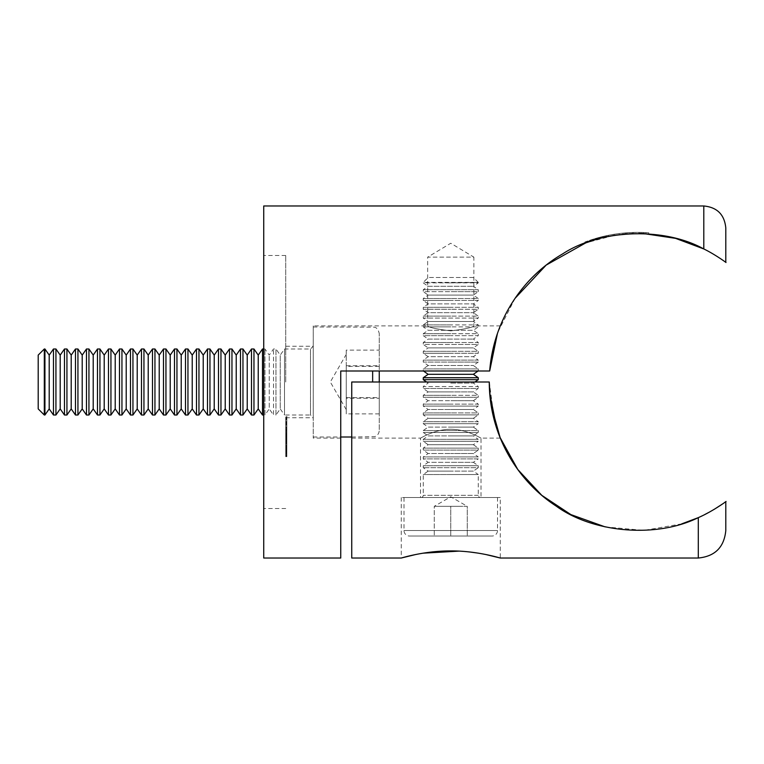 <?xml version="1.0" encoding="UTF-8"?>
<svg xmlns="http://www.w3.org/2000/svg" width="764" height="764" viewBox="0 0 764 764"><rect width="100%" height="100%" fill="white"/><g stroke="black" fill="none" stroke-linecap="round" stroke-linejoin="round"><path stroke-width="0.57" stroke-dasharray="3.82 2.86" d="M313.24 325.894L313.24 382L313.24 325.894L427.659 325.894L427.659 257.134L473.861 257.134L450.76 243.248L427.659 257.134L473.861 257.134L473.861 325.894C472.496 327.489 464.798 329.15 450.779 330.869C436.712 329.15 429.005 327.489 427.659 325.894C429.024 327.489 436.721 329.15 450.75 330.869C464.798 329.15 472.505 327.489 473.861 325.894L500.267 325.894L497.44 333.419M515.117 298.266L497.889 332.12L489.676 370.998L340.744 370.998L489.676 370.998L491.701 355.203M497.03 334.594L500.267 325.894M489.676 370.998L340.744 370.998L340.744 558.026M263.733 558.026L263.733 205.974M285.736 382L285.736 255.482L285.736 382M313.24 382L313.24 438.106L313.24 382M703.797 205.974L703.797 248.949C715.295 254.469 727.767 263.704 725.8 262.367M585.74 241.72L584.861 242.054A149.62 149.62 0 0 1 627.129 232.762A149.62 149.62 0 0 0 589.894 240.249L606.52 235.684L588.165 240.851L585.74 241.72L585.74 242.895L614.237 235.36A148.522 148.522 0 0 1 638.905 233.478L643.756 233.603A148.522 148.522 0 0 0 606.52 236.802A148.522 148.522 0 0 1 648.789 233.889A148.522 148.522 0 0 0 613.1 235.541L602.366 237.766A148.522 148.522 0 0 0 595.786 239.543L614.237 235.36L614.237 234.242L606.091 235.77L606.091 236.897M632.573 233.574L643.756 233.603A148.522 148.522 0 0 1 648.789 233.889L627.129 233.86L638.905 233.478L638.905 232.38L627.129 232.762L627.129 233.86A148.522 148.522 0 0 0 584.861 243.229L584.861 242.054L584.861 243.229M595.404 239.657L606.52 236.802L589.894 241.414L589.894 240.249L589.894 241.414M594.86 239.82A148.522 148.522 0 0 1 622.354 234.281M285.736 427.534L285.736 433.675L285.736 427.534L286.834 427.534L286.834 426.933L285.736 426.933L285.736 423.867L285.736 427.592L285.736 426.933L286.834 426.933L286.834 433.073L285.736 433.073M285.736 436.349L285.736 430.6L285.736 436.349L285.736 435.681L286.834 435.681L286.834 436.349L285.736 436.349M286.834 439.09L286.834 430.6L285.736 430.6L286.834 430.991L286.834 439.09L285.736 439.09M286.834 451.152L286.834 443.521L286.834 451.152L286.834 445.231L285.736 445.231L285.736 446.014L285.736 443.626L285.736 446.701L285.736 437.591L285.736 446.014L286.834 446.014L286.834 456.662L286.834 447.618L286.834 452.68L285.736 452.67L285.736 445.603L285.736 454.418L285.736 452.317L285.736 453.501L286.834 453.491L285.736 453.482L285.736 447.618L285.736 456.662L285.736 446.921L285.736 452.374L286.834 452.336L286.834 456.576L286.834 445.603L286.834 454.418L286.834 447.628L286.834 451.027L285.736 451.027L285.736 443.731L285.736 453.128L286.834 453.128L285.736 453.071L285.736 443.521L285.736 451.152L286.834 451.152L285.736 451.152M285.736 449.528L285.736 450.244L286.834 450.244L286.834 449.528L285.736 449.528M286.834 445.488L285.736 445.488L286.834 445.488L286.834 451.371L285.736 451.371L285.736 452.288L286.834 452.288L286.834 450.168L285.736 450.168M285.736 453.51L286.834 453.51L285.736 453.51M286.834 439.481L286.834 448.879L286.834 441.458L285.736 441.458L285.736 448.879L285.736 441.143L285.736 444.142L286.834 444.142L285.736 443.769L285.736 434.191L285.736 441.344L286.834 441.143L285.736 441.181L286.834 441.181L286.834 443.769L286.834 439.481L285.736 439.481M285.736 448.43L286.834 448.43L285.736 448.43L286.834 448.43L285.736 448.43L286.834 448.43L286.834 446.109L285.736 446.109M285.736 455.134L286.834 455.153L285.736 455.134M285.736 456.003L286.834 455.965L285.736 456.003M285.736 445.488L285.736 446.921L286.834 446.921L285.736 446.921M285.736 447.761L286.834 447.761M285.736 451.285L286.834 451.19L285.736 451.285M285.736 446.367L286.834 446.31L285.736 446.367M285.736 450.454L286.834 450.454L285.736 450.473M286.834 443.464L285.736 443.464L285.736 446.902L286.834 446.883L285.736 447.15L286.834 447.131L286.834 442.175L286.834 445.603L285.736 445.603L286.834 445.603M286.834 432.596L286.834 436.54L285.736 436.511L285.736 441.716L285.736 431.183L285.736 436.54L286.834 436.54L286.834 438.02L285.736 438.02L285.736 438.679L285.736 437.189L285.736 440.14L285.736 438.689L286.834 438.679L286.834 432.596L285.736 432.596M285.736 428.489L285.736 431.335L285.736 428.489L286.834 428.489L286.834 430.839L285.736 430.839M286.834 423.447L286.834 429.158L286.834 423.934L285.736 423.934L285.736 429.158L285.736 423.447L286.834 423.428L285.736 423.447M285.736 428.594L285.736 429.158L286.834 429.158L286.834 428.594L285.736 428.594L285.736 423.418L285.736 428.623L285.736 427.935L286.834 427.935L286.834 428.623L285.736 428.623M285.736 418.089L285.736 423.103L285.736 418.089L286.834 418.109L286.834 423.036L285.736 423.103L286.834 423.103L286.834 418.089L285.736 418.089M285.736 430.514L285.736 431.183L286.834 431.183L286.834 430.514L285.736 430.514M285.736 447.599L286.834 447.456L285.736 447.599M285.736 443.282L286.834 443.015L285.736 443.282M285.736 440.857L286.834 440.589L285.736 440.857M286.834 426.513L286.834 422.731L286.834 428.671L286.834 423.361L285.736 423.361L285.736 426.818L285.736 422.731L285.736 428.671L285.736 423.361L286.834 423.648L286.834 426.513L285.736 426.513M285.736 423.227L286.834 422.731L285.736 423.227M285.736 416.972L285.736 424.65L285.736 416.972L286.834 416.972L286.834 416.246L285.736 416.246M263.733 382L263.733 508.518L263.733 382M340.744 382L340.744 438.106L340.744 382M286.834 418.767L286.834 422.626L286.834 417.812L286.834 418.767L285.736 418.767L285.736 422.626L285.736 418.767M286.834 418.51L286.834 417.812L285.736 417.812L285.736 418.51L286.834 418.51M286.834 422.626L285.736 422.339L286.834 422.626M286.834 423.915L285.736 423.418L286.834 423.915M286.834 424.564L285.736 424.564M286.834 430.839L285.736 431.335L286.834 431.307L286.834 428.986L285.736 428.986M286.834 428.986L286.834 428.489M286.834 433.121L286.834 437.82L285.736 437.82L285.736 431.67L285.736 437.38L286.834 437.38L286.834 431.67L286.834 433.121L285.736 433.121M286.834 431.746L285.736 431.67L286.834 431.746M286.834 438.947L286.834 434.363L286.834 438.947L285.736 438.947M286.834 441.716L285.736 441.716L286.834 441.716M286.834 441.611L285.736 441.611M286.834 436.683L285.736 436.683M286.834 436.072L285.736 436.072M286.834 435.394L285.736 435.394M286.834 436.005L285.736 436.005L286.834 435.986M286.834 434.363L285.736 434.363M286.834 434.869L285.736 434.869M286.834 438.689L286.834 437.189L286.834 440.14L286.834 438.689L285.736 438.689M286.834 437.189L285.736 437.189M286.834 440.14L285.736 440.14M286.834 444.276L286.834 445.66L285.736 445.66L286.834 445.66L286.834 444.276L285.736 444.276M286.834 443.082L285.736 443.082L286.834 443.053M286.834 440.379L285.736 440.379M286.834 438.316L285.736 438.316M286.834 437.591L285.736 437.591M286.834 440.637L285.736 440.637M286.834 443.502L285.736 443.502L286.834 443.521M286.834 445.011L285.736 445.011M286.834 443.626L285.736 443.626M286.834 451.629L285.736 451.629L286.834 451.639M286.834 446.109L286.834 452.25L285.736 452.24L286.834 452.422L285.736 452.422M286.834 443.817L285.736 443.817M286.834 454.418L285.736 454.418M286.834 453.472L285.736 453.482M286.834 453.453L285.736 453.453M286.834 448.506L285.736 448.506L286.834 448.535M286.834 448.277L285.736 448.277M286.834 448.029L285.736 448.029M286.834 454.007L285.736 454.007M286.834 454.15L285.736 454.15M286.834 453.358L285.736 453.358M286.834 451.763L285.736 451.763M286.834 450.875L285.736 450.875M286.834 449.251L285.736 449.251M286.834 449.891L285.736 449.891M286.834 449.757L285.736 449.757M286.834 448.449L285.736 448.449M286.834 449.318L285.736 449.318M286.834 451.581L285.736 451.581M286.834 456.576L285.736 456.576M286.834 456.385L285.736 456.385M286.834 455.554L285.736 455.554M286.834 455.716L285.736 455.716M286.834 450.512L285.736 450.512M286.834 450.082L285.736 450.082L286.834 450.111M286.834 450.044L285.736 450.044M286.834 450.598L285.736 450.598M286.834 452.68L285.736 452.68L286.834 452.689M286.834 456.48L285.736 456.48M286.834 456.662L285.736 456.662M286.834 455.831L285.736 455.831M286.834 455.688L285.736 455.688M286.834 453.291L285.736 453.291M286.834 450.817L285.736 450.817L286.834 450.808M286.834 449.815L285.736 449.815M286.834 449.853L285.736 449.853L286.834 449.853M286.834 452.126L285.736 452.126M286.834 445.947L285.736 445.947M286.834 452.422L286.834 447.093L285.736 447.093M286.834 451.371L286.834 452.288L286.834 451.371M286.834 450.168L286.834 448.43M286.834 443.731L285.736 443.731M286.834 449.012L285.736 449.012M286.834 445.231L285.736 445.231M286.834 447.933L285.736 447.933M286.834 443.989L285.736 443.989M286.834 448.879L285.736 448.879M286.834 442.7L285.736 442.7M286.834 443.703L285.736 443.703M286.834 443.139L285.736 443.139M286.834 441.945L285.736 441.945L286.834 441.945L285.736 442.175L285.736 445.603M285.736 443.464L285.736 441.945M286.834 434.191L285.736 434.191M286.834 439.539L285.736 439.539M286.834 439.997L285.736 439.997M286.834 439.071L285.736 439.071M286.834 440.303L285.736 440.303M286.834 439.023L285.736 439.023M286.834 437.056L285.736 437.056M286.834 436.597L285.736 436.597M286.834 434.64L285.736 434.64M286.834 439.625L285.736 439.625M286.834 432.949L285.736 432.949M286.834 432.414L285.736 432.414M286.834 433.245L285.736 433.245M286.834 430.6L285.736 430.609M286.834 431.221L286.834 435.127L286.834 431.221L285.736 431.221L285.736 435.127L285.736 431.221L286.834 431.221M286.834 434.831L285.736 435.127L286.834 434.831M286.834 433.073L286.834 433.675L285.736 433.675M286.834 433.675L286.834 427.534M286.834 426.818L285.736 426.818M286.834 424.679L285.736 424.679M286.834 427.42L285.736 427.42M286.834 428.671L285.736 428.671M286.834 427.85L285.736 427.85M286.834 423.867L286.834 427.592L286.834 423.867L285.736 423.867M285.736 426.933L285.736 427.592L286.834 427.592L286.834 426.933M286.834 425.281L285.736 425.281M286.834 416.246L286.834 420.983L285.736 420.983M286.834 420.983L286.834 424.65L285.736 424.65M286.834 424.65L285.736 424.182M286.834 424.182L286.834 421.241L285.736 421.241M286.834 421.241L286.834 419.761L285.736 419.761M286.834 419.761L286.834 422.702L285.736 422.702M286.834 422.702L285.736 422.234M286.834 422.234L286.834 419.293L285.736 419.293M286.834 419.293L286.834 416.972M627.129 233.86L627.129 232.762L633.203 232.447L633.203 233.545M633.203 232.447L638.484 232.38L638.484 233.478M638.484 232.38L645.924 232.6L645.924 233.698M645.924 232.6L648.789 232.781L648.789 233.889L648.789 232.781A149.62 149.62 0 0 0 643.756 232.495L643.756 233.603L643.756 232.495L638.905 232.38M594.831 238.674L594.831 239.829M606.091 235.77L595.786 238.397A149.62 149.62 0 0 1 602.366 236.63L613.1 234.424A149.62 149.62 0 0 1 648.789 232.781A149.62 149.62 0 0 0 606.52 235.684L606.52 236.802L606.52 235.684A149.62 149.62 0 0 1 643.756 232.495L643.756 233.603L643.756 232.495A149.62 149.62 0 0 0 614.237 234.242M600.38 237.126L600.38 238.263M596.913 238.072L596.913 239.218M595.786 238.397L595.786 239.543L595.786 238.397M602.366 236.63L602.366 237.766L602.366 236.63M603.054 236.468L603.054 237.594M605.136 235.98L605.136 237.107M608.507 235.274L608.507 236.391M619.088 233.555L619.088 234.663L619.088 233.555M625.573 232.877L625.573 233.985L625.573 232.877M648.789 232.781L648.789 233.889M595.872 238.368L595.872 239.514M588.165 240.851L588.165 242.016M450.76 497.517L420.506 497.517L450.76 497.517M450.76 429.253C434.238 429.301 420.391 438.469 420.506 438.106C420.381 438.46 434.315 429.282 450.76 429.253C434.238 429.301 420.391 438.469 420.506 438.106C420.381 438.46 434.315 429.282 450.76 429.253C467.301 429.301 481.11 438.46 481.014 438.106C481.11 438.469 467.329 429.301 450.76 429.253C467.301 429.301 481.11 438.46 481.014 438.106C481.11 438.469 467.329 429.301 450.76 429.253M500.267 497.517L401.253 497.517L500.267 497.517L500.267 558.026M485.78 554.511L478.34 553.155M469.545 551.961L459.059 551.121M423.094 553.174L415.74 554.511M401.253 497.517L401.253 558.026M351.746 558.026L351.746 382L489.266 382L351.746 382L489.266 382L494.547 421.25M498.367 433.198L499.876 437.123M605.193 526.902L643.985 530.388L681.717 523.875M725.8 530.522L725.8 501.633M724.453 502.616L722.601 503.925M714.178 509.368L698.296 517.639L698.296 558.026M489.266 382L489.676 393.059M496.791 428.68L498.625 433.876M491.109 405.321L490.24 399.009M351.746 382L351.746 438.106L351.746 382M44.302 415.005L44.302 348.995M44.933 415.005L44.933 348.995M38.2 408.902L38.2 355.098M53.47 415.005L53.47 348.995M55.934 415.005L55.934 348.995M64.472 415.005L64.472 348.995M66.936 415.005L66.936 348.995M75.474 415.005L75.474 348.995M77.938 415.005L77.938 348.995M86.475 415.005L86.475 348.995M88.939 415.005L88.939 348.995M97.477 415.005L97.477 348.995M99.941 415.005L99.941 348.995M108.478 415.005L108.478 348.995M110.942 415.005L110.942 348.995M119.48 415.005L119.48 348.995M121.944 415.005L121.944 348.995M130.482 415.005L130.482 348.995M132.946 415.005L132.946 348.995M141.483 415.005L141.483 348.995M143.947 415.005L143.947 348.995M152.485 415.005L152.485 348.995M154.949 415.005L154.949 348.995M163.486 415.005L163.486 348.995M165.95 415.005L165.95 348.995M174.488 415.005L174.488 348.995M176.952 415.005L176.952 348.995M185.49 415.005L185.49 348.995M187.954 415.005L187.954 348.995M196.491 415.005L196.491 348.995M198.955 415.005L198.955 348.995M207.493 415.005L207.493 348.995M209.957 415.005L209.957 348.995M218.494 415.005L218.494 348.995M220.958 415.005L220.958 348.995M229.496 415.005L229.496 348.995M231.96 415.005L231.96 348.995M240.498 415.005L240.498 348.995M242.962 415.005L242.962 348.995M251.499 415.005L251.499 348.995M253.963 415.005L253.963 348.995M262.501 415.005L262.501 348.995M285.736 417.755L313.24 417.755L313.24 346.245L313.24 417.755L310.49 415.005L310.49 348.995L310.49 415.005L284.504 415.005L284.504 348.995L284.504 415.005L280.235 408.902L280.235 355.098L280.235 408.902L275.966 415.005L275.966 348.995L275.966 415.005L273.502 415.005L273.502 348.995L273.502 415.005L269.234 408.902L269.234 355.098L269.234 408.902L264.965 415.005L264.965 348.995L264.965 415.005L263.733 415.005M379.25 413.887L346.245 413.887L346.245 354.381L346.245 398.264L379.25 398.264L379.25 413.887L379.25 382L379.25 430.409L379.25 333.591L379.25 398.264M313.24 382.64L313.24 326.992L313.24 382.64M263.733 348.995L264.965 348.995L269.234 355.098L273.502 348.995L275.966 348.995L280.235 355.098L284.504 348.995L310.49 348.995L313.24 346.245L285.736 346.245M346.245 413.887L346.245 398.264M379.25 366.376L346.245 366.376L346.245 409.619L346.245 365.736L379.25 365.736M346.245 366.376L346.245 350.113L379.25 350.113M346.245 350.113L346.245 365.736M346.245 397.624L379.25 397.624M258.232 408.902L258.232 355.098M247.23 408.902L247.23 355.098M236.229 408.902L236.229 355.098M225.227 408.902L225.227 355.098M214.226 408.902L214.226 355.098M203.224 408.902L203.224 355.098M192.222 408.902L192.222 355.098M181.221 408.902L181.221 355.098M170.219 408.902L170.219 355.098M159.218 408.902L159.218 355.098M148.216 408.902L148.216 355.098M137.214 408.902L137.214 355.098M126.213 408.902L126.213 355.098M115.211 408.902L115.211 355.098M104.21 408.902L104.21 355.098M93.208 408.902L93.208 355.098M82.206 408.902L82.206 355.098M71.205 408.902L71.205 355.098M60.203 408.902L60.203 355.098M49.202 408.902L49.202 355.098M473.365 277.485L428.155 277.485L473.365 277.485L478.264 282.384L423.256 282.384L450.76 282.861L423.256 282.861L428.155 286.29L473.365 286.29L428.155 286.29L423.256 289.718L423.256 291.657L450.76 291.657L423.256 291.657L428.155 295.085L473.365 295.085L428.155 295.085L423.256 298.514L423.256 300.462L450.76 300.462L423.256 300.462L428.155 303.891L473.365 303.891L428.155 303.891L423.256 307.319L423.256 309.258L450.76 309.258L423.256 309.258L428.155 312.686L473.365 312.686L428.155 312.686L423.256 316.115L423.256 318.063L450.76 318.063L423.256 318.063L428.155 321.491L473.365 321.491L428.155 321.491L423.256 324.92L423.256 326.868L450.76 326.868L423.256 326.868L428.155 330.296L473.365 330.296L428.155 330.296L423.256 333.725L423.256 335.663L450.76 335.663L423.256 335.663L428.155 339.092L473.365 339.092L428.155 339.092L423.256 342.52L423.256 344.468L450.76 344.468L423.256 344.468L428.155 347.897L473.365 347.897L428.155 347.897L423.256 351.325L423.256 353.264L450.76 353.264L423.256 353.264L428.155 356.692L473.365 356.692L428.155 356.692L423.256 360.121L423.256 362.069L450.76 362.069L423.256 362.069L428.155 365.498L473.365 365.498L428.155 365.498L423.256 368.926L423.256 370.874L450.76 370.874L423.437 370.998M478.083 370.998L450.76 370.874L478.264 370.874L478.264 368.926L450.76 368.926L478.264 368.926L473.365 365.498L478.264 362.069L450.76 362.069L478.264 362.069L478.264 360.121L450.76 360.121L478.264 360.121L473.365 356.692L478.264 353.264L450.76 353.264L478.264 353.264L478.264 351.325L450.76 351.325L478.264 351.325L473.365 347.897L478.264 344.468L450.76 344.468L478.264 344.468L478.264 342.52L450.76 342.52L478.264 342.52L473.365 339.092L478.264 335.663L450.76 335.663L478.264 335.663L478.264 333.725L450.76 333.725L478.264 333.725L473.365 330.296L478.264 326.868L450.76 326.868L478.264 326.868L478.264 324.92L450.76 324.92L478.264 324.92L473.365 321.491L478.264 318.063L450.76 318.063L478.264 318.063L478.264 316.115L450.76 316.115L478.264 316.115L473.365 312.686L478.264 309.258L450.76 309.258L478.264 309.258L478.264 307.319L450.76 307.319L478.264 307.319L473.365 303.891L478.264 300.462L450.76 300.462L478.264 300.462L478.264 298.514L450.76 298.514L478.264 298.514L473.365 295.085L478.264 291.657L450.76 291.657L478.264 291.657L478.264 289.718L450.76 289.718L478.264 289.718L473.365 286.29L478.264 282.861L450.76 282.861L478.264 282.384L423.256 282.384L428.155 277.485M450.76 289.718L423.256 289.718L450.76 289.718M450.76 298.514L423.256 298.514L450.76 298.514M450.76 307.319L423.256 307.319L450.76 307.319M450.76 316.115L423.256 316.115L450.76 316.115M450.76 324.92L423.256 324.92L450.76 324.92M450.76 333.725L423.256 333.725L450.76 333.725M450.76 342.52L423.256 342.52L450.76 342.52M450.76 351.325L423.256 351.325L450.76 351.325M450.76 360.121L423.256 360.121L450.76 360.121M450.76 368.926L423.256 368.926L450.76 368.926M428.155 374.303L473.365 374.303M423.256 377.731L478.264 377.731M450.76 383.098L473.365 383.098L450.76 383.098M474.941 382L473.365 383.098L478.264 386.527L450.76 386.527L478.264 386.527L478.264 388.475L423.256 388.475L478.264 388.475L473.365 391.903L450.76 391.903L473.365 391.903L478.264 395.332L450.76 395.332L478.264 395.332L478.264 397.27L423.256 397.27L478.264 397.27L473.365 400.699L450.76 400.699L473.365 400.699L478.264 404.127L450.76 404.127L478.264 404.127L478.264 406.076L423.256 406.076L478.264 406.076L473.365 409.504L450.76 409.504L473.365 409.504L478.264 412.932L450.76 412.932L478.264 412.932L478.264 414.881L423.256 414.881L478.264 414.881L473.365 418.309L450.76 418.309L473.365 418.309L478.264 421.738L450.76 421.738L478.264 421.738L478.264 423.676L423.256 423.676L478.264 423.676L473.365 427.105L450.76 427.105L473.365 427.105L478.264 430.533L450.76 430.533L478.264 430.533L478.264 432.481L423.256 432.481L478.264 432.481L473.365 435.91L450.76 435.91L473.365 435.91L478.264 439.338L450.76 439.338L478.264 439.338L478.264 441.277L423.256 441.277L478.264 441.277L473.365 444.705L450.76 444.705L473.365 444.705L478.264 448.134L450.76 448.134L478.264 448.134L478.264 450.082L423.256 450.082L478.264 450.082L473.365 453.51L450.76 453.51L473.365 453.51L478.264 456.939L450.76 456.939L478.264 456.939L478.264 458.887L423.256 458.887L478.264 458.887L473.365 462.315L450.76 462.315L473.365 462.315L478.264 465.744L450.76 465.744L478.264 465.744L478.264 467.683L423.256 467.683L478.264 467.683L473.365 471.111L450.76 471.111L473.365 471.111L478.264 474.539L450.76 474.539L478.264 474.539L478.264 495.32A2.196 2.196 0 0 0 480.461 497.517L421.059 497.517L480.461 497.517M423.256 379.67L478.264 379.67M426.579 382L428.155 383.098L423.256 386.527L450.76 386.527L423.256 386.527L423.256 388.475L428.155 391.903L450.76 391.903L428.155 391.903L423.256 395.332L423.256 397.27L428.155 400.699L450.76 400.699L428.155 400.699L423.256 404.127L423.256 406.076L428.155 409.504L450.76 409.504L428.155 409.504L423.256 412.932L423.256 414.881L428.155 418.309L450.76 418.309L428.155 418.309L423.256 421.738L423.256 423.676L428.155 427.105L450.76 427.105L428.155 427.105L423.256 430.533L423.256 432.481L428.155 435.91L450.76 435.91L428.155 435.91L423.256 439.338L423.256 441.277L428.155 444.705L450.76 444.705L428.155 444.705L423.256 448.134L423.256 450.082L428.155 453.51L450.76 453.51L428.155 453.51L423.256 456.939L423.256 458.887L428.155 462.315L450.76 462.315L428.155 462.315L423.256 465.744L423.256 467.683L428.155 471.111L450.76 471.111L428.155 471.111L423.256 474.539L423.256 495.32A2.196 2.196 0 0 1 421.059 497.517M450.76 395.332L423.256 395.332L450.76 395.332M450.76 404.127L423.256 404.127L450.76 404.127M450.76 412.932L423.256 412.932L450.76 412.932M450.76 421.738L423.256 421.738L450.76 421.738M450.76 430.533L423.256 430.533L450.76 430.533M450.76 439.338L423.256 439.338L450.76 439.338M450.76 448.134L423.256 448.134L450.76 448.134M450.76 456.939L423.256 456.939L450.76 456.939M450.76 465.744L423.256 465.744L450.76 465.744M459.011 506.322L467.262 506.322L467.262 536.022L450.76 536.022L467.262 536.022L467.262 506.322L450.76 506.322L450.76 536.022L434.258 536.022L450.76 536.022L450.76 506.322L459.011 506.322L442.509 506.322L459.011 506.322M434.258 506.322L450.76 506.322L434.258 506.322L442.509 506.322L434.258 506.322L434.258 536.022L434.258 506.322L450.76 496.791L467.262 506.322M404.003 497.517L497.517 497.517L404.003 497.517L404.003 530.522A5.501 5.501 0 0 0 409.504 536.022L492.016 536.022L409.504 536.022M497.517 497.517L497.517 530.522A5.501 5.501 0 0 1 492.016 536.022M450.76 474.539L423.256 474.539L450.76 474.539M286.834 441.277L285.736 441.277M286.834 442.012L285.736 442.012M286.834 450.34L285.736 450.34M286.834 449.929L285.736 449.929M286.834 448.64L285.736 448.64M286.834 448.153L285.736 448.153M286.834 446.233L285.736 446.233M286.834 442.404L285.736 442.404M286.834 439.147L285.736 439.147M286.834 439.338L285.736 439.338M286.834 436.912L285.736 436.912M613.1 234.424L613.1 235.541M372.651 370.998L372.651 382M404.003 530.522L497.517 530.522L404.003 530.522M478.264 495.32L423.256 495.32L478.264 495.32M285.736 255.482L263.733 255.482M285.736 508.518L263.733 508.518M340.744 438.106L313.24 438.106M285.736 424.268L286.834 424.268M285.736 416.915L286.834 416.915M285.736 417.717L286.834 417.717M285.736 430.142L286.834 430.142M285.736 422.444L286.834 422.444M285.736 429.292L286.834 429.292M285.736 423.246L286.834 423.246M285.736 447.131L286.834 447.131L285.736 447.15M285.736 446.3L286.834 446.3M285.736 450.55L286.834 450.55M285.736 452.345L286.834 452.345M285.736 450.359L286.834 450.359M285.736 447.905L286.834 447.905M285.736 429.807L286.834 429.807M285.736 436.445L286.834 436.445M285.736 435.757L286.834 435.757M285.736 421.957L286.834 421.957M285.736 422.759L286.834 422.759M285.736 427.878L286.834 427.878M351.746 438.106L420.506 438.106L420.506 497.517M500.267 438.106L481.014 438.106L481.014 497.517M346.245 409.619L330.306 382L346.245 354.381M351.746 437.008L374.742 436.664C377.578 435.547 379.087 433.465 379.25 430.409M313.24 437.008L340.744 437.008M313.24 326.992L374.14 327.164C374.207 327.393 377.683 326.763 379.25 333.591"/><path stroke-width="1.15" d="M491.701 355.203L497.03 334.594M497.44 333.419L489.676 370.998C493.811 318.187 524.247 276.071 562.867 253.763C599.902 229.448 663.668 226.669 703.797 248.949L703.797 205.974C717.157 207.273 724.492 214.608 725.8 227.978L725.8 262.367C727.796 263.733 715.381 254.517 703.797 248.949L675.557 238.358L643.756 233.603A148.522 148.522 0 0 0 638.905 233.478M703.797 205.974L263.733 205.974L263.733 558.026L340.744 558.026L340.744 370.998L489.676 370.998M515.117 298.266L546.203 265.079L585.74 242.895L595.872 239.514M614.237 235.36L632.573 233.574M589.894 241.414L589.894 241.414A148.522 148.522 0 0 1 594.86 239.82M622.354 234.281A148.522 148.522 0 0 1 627.129 233.86M584.861 243.229L585.74 242.895M725.8 262.367L725.8 227.978M415.74 554.511L401.253 558.026C400.699 558.264 424.135 550.768 450.75 550.92C477.319 550.758 500.831 558.264 500.267 558.026L485.78 554.511M478.34 553.155L469.545 551.961M459.059 551.121L423.094 553.174M681.717 523.875L698.296 517.639C655.283 538.849 591.88 532.269 556.259 506.14C518.517 481.826 489.342 436.254 489.266 382L351.746 382L351.746 558.026L401.253 558.026M494.547 421.25L498.367 433.198M499.876 437.123L517.801 469.526L541.791 495.33L570.88 514.592L605.193 526.902M725.8 501.633L725.8 530.522C724.167 547.225 714.999 556.393 698.296 558.026L698.296 517.639C713.49 511.068 728.302 499.904 725.8 501.633L724.453 502.616M722.601 503.925L714.178 509.368M489.676 393.059L496.791 428.68M498.625 433.876L500.267 438.106L491.109 405.321M490.24 399.009L489.266 382M44.302 415.005L38.2 408.902L38.2 355.098L44.302 348.995L44.302 415.005L44.933 415.005L44.933 348.995L49.202 355.098L49.202 408.902L53.47 415.005L55.934 415.005L55.934 348.995L60.203 355.098L60.203 408.902L64.472 415.005L66.936 415.005L66.936 348.995L71.205 355.098L71.205 408.902L75.474 415.005L77.938 415.005L77.938 348.995L82.206 355.098L82.206 408.902L86.475 415.005L88.939 415.005L88.939 348.995L93.208 355.098L93.208 408.902L97.477 415.005L99.941 415.005L99.941 348.995L104.21 355.098L104.21 408.902L108.478 415.005L110.942 415.005L110.942 348.995L115.211 355.098L115.211 408.902L119.48 415.005L121.944 415.005L121.944 348.995L126.213 355.098L126.213 408.902L130.482 415.005L132.946 415.005L132.946 348.995L137.214 355.098L137.214 408.902L141.483 415.005L143.947 415.005L143.947 348.995L148.216 355.098L148.216 408.902L152.485 415.005L154.949 415.005L154.949 348.995L159.218 355.098L159.218 408.902L163.486 415.005L165.95 415.005L165.95 348.995L170.219 355.098L170.219 408.902L174.488 415.005L176.952 415.005L176.952 348.995L181.221 355.098L181.221 408.902L185.49 415.005L187.954 415.005L187.954 348.995L192.222 355.098L192.222 408.902L196.491 415.005L198.955 415.005L198.955 348.995L203.224 355.098L203.224 408.902L207.493 415.005L209.957 415.005L209.957 348.995L214.226 355.098L214.226 408.902L218.494 415.005L220.958 415.005L220.958 348.995L225.227 355.098L225.227 408.902L229.496 415.005L231.96 415.005L231.96 348.995L236.229 355.098L236.229 408.902L240.498 415.005L242.962 415.005L242.962 348.995L247.23 355.098L247.23 408.902L251.499 415.005L253.963 415.005L253.963 348.995L258.232 355.098L258.232 408.902L262.501 415.005L263.733 415.005M49.202 355.098L53.47 348.995L53.47 415.005M60.203 355.098L64.472 348.995L64.472 415.005M71.205 355.098L75.474 348.995L75.474 415.005M82.206 355.098L86.475 348.995L86.475 415.005M93.208 355.098L97.477 348.995L97.477 415.005M104.21 355.098L108.478 348.995L108.478 415.005M115.211 355.098L119.48 348.995L119.48 415.005M126.213 355.098L130.482 348.995L130.482 415.005M137.214 355.098L141.483 348.995L141.483 415.005M148.216 355.098L152.485 348.995L152.485 415.005M159.218 355.098L163.486 348.995L163.486 415.005M170.219 355.098L174.488 348.995L174.488 415.005M181.221 355.098L185.49 348.995L185.49 415.005M192.222 355.098L196.491 348.995L196.491 415.005M203.224 355.098L207.493 348.995L207.493 415.005M214.226 355.098L218.494 348.995L218.494 415.005M225.227 355.098L229.496 348.995L229.496 415.005M236.229 355.098L240.498 348.995L240.498 415.005M247.23 355.098L251.499 348.995L251.499 415.005M258.232 355.098L262.501 348.995L262.501 415.005M379.25 382L379.25 370.998L379.25 382M428.155 374.303L423.256 377.731L478.264 377.731L473.365 374.303L428.155 374.303L423.437 370.998M423.256 377.731L423.256 379.67L478.264 379.67L478.264 377.731M372.651 382L372.651 370.998M698.296 558.026L500.267 558.026M49.202 408.902L44.933 415.005M60.203 408.902L55.934 415.005M71.205 408.902L66.936 415.005M82.206 408.902L77.938 415.005M93.208 408.902L88.939 415.005M104.21 408.902L99.941 415.005M115.211 408.902L110.942 415.005M126.213 408.902L121.944 415.005M137.214 408.902L132.946 415.005M148.216 408.902L143.947 415.005M159.218 408.902L154.949 415.005M170.219 408.902L165.95 415.005M181.221 408.902L176.952 415.005M192.222 408.902L187.954 415.005M203.224 408.902L198.955 415.005M214.226 408.902L209.957 415.005M225.227 408.902L220.958 415.005M236.229 408.902L231.96 415.005M247.23 408.902L242.962 415.005M258.232 408.902L253.963 415.005M340.744 437.008L351.746 437.008M262.501 348.995L263.733 348.995M251.499 348.995L253.963 348.995M240.498 348.995L242.962 348.995M229.496 348.995L231.96 348.995M218.494 348.995L220.958 348.995M207.493 348.995L209.957 348.995M196.491 348.995L198.955 348.995M185.49 348.995L187.954 348.995M174.488 348.995L176.952 348.995M163.486 348.995L165.95 348.995M152.485 348.995L154.949 348.995M141.483 348.995L143.947 348.995M130.482 348.995L132.946 348.995M119.48 348.995L121.944 348.995M108.478 348.995L110.942 348.995M97.477 348.995L99.941 348.995M86.475 348.995L88.939 348.995M75.474 348.995L77.938 348.995M64.472 348.995L66.936 348.995M53.47 348.995L55.934 348.995M44.302 348.995L44.933 348.995M473.365 374.303L478.083 370.998M474.941 382L478.264 379.67M426.579 382L423.256 379.67"/></g></svg>
